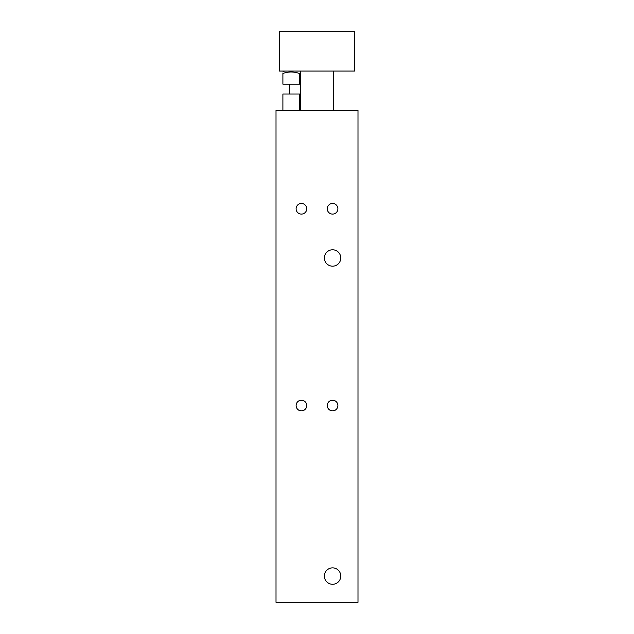<?xml version="1.0" encoding="UTF-8"?>
<svg xmlns="http://www.w3.org/2000/svg" width="634" height="634" viewBox="0 0 634 634"><rect width="100%" height="100%" fill="white"/><g stroke="black" fill="none" stroke-linecap="round" stroke-linejoin="round"><path stroke-width="0.95" d="M300.603 94.006L282.899 94.006L282.899 110.403M299.296 110.403L299.296 94.006M276.012 110.403L357.988 110.403L357.988 602.3L276.012 602.3L276.012 110.403M340.775 576.068A8.194 8.194 0 0 1 328.475 583.169A8.194 8.194 0 0 1 328.475 568.967A8.194 8.194 0 0 1 340.775 576.068M340.775 257.975A8.194 8.194 0 0 1 328.475 265.075A8.194 8.194 0 0 1 328.475 250.874A8.194 8.194 0 0 1 340.775 257.975M337.89 208.784A5.318 5.318 0 0 1 329.918 213.389A5.318 5.318 0 0 1 329.918 204.18A5.318 5.318 0 0 1 337.89 208.784M306.737 405.538A5.318 5.318 0 0 1 298.765 410.143A5.318 5.318 0 0 1 298.765 400.942A5.318 5.318 0 0 1 306.737 405.538M306.737 208.784A5.318 5.318 0 0 1 298.765 213.389A5.318 5.318 0 0 1 298.765 204.18A5.318 5.318 0 0 1 306.737 208.784M337.89 405.538A5.318 5.318 0 0 1 329.918 410.143A5.318 5.318 0 0 1 329.918 400.942A5.318 5.318 0 0 1 337.89 405.538M333.397 71.056L333.397 110.403M279.285 71.056L279.285 31.7L354.715 31.7L354.715 71.056L279.285 71.056M300.603 73.053L299.296 73.465C293.827 71.491 288.359 71.491 282.899 73.465C282.899 71.491 282.899 71.491 282.899 73.465C282.899 71.491 282.899 71.491 282.899 73.465L282.899 84.171L300.603 84.171M299.296 73.465L299.296 84.171M300.603 71.056L300.603 110.403M284.531 71.056L282.899 71.999M289.453 84.171L289.453 94.006"/></g></svg>
